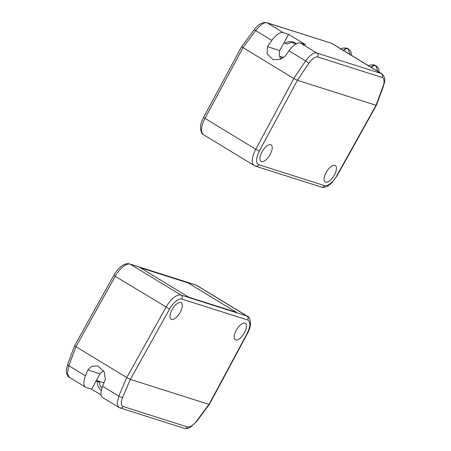 <?xml version="1.0" encoding="UTF-8"?>
<svg xmlns="http://www.w3.org/2000/svg" width="451" height="451" viewBox="0 0 451 451"><rect width="100%" height="100%" fill="white"/><g stroke="black" fill="none" stroke-linecap="round" stroke-linejoin="round"><path stroke-width="0.68" d="M244.386 332.821A9.651 4.172 121.3 0 0 245.333 323.282A9.651 4.172 121.3 0 0 236.251 330.239A9.651 4.172 121.3 0 0 235.309 339.778A9.651 4.172 121.3 0 0 244.386 332.821M180.248 312.239A9.685 4.183 121.3 0 0 181.201 302.672A9.685 4.183 121.3 0 0 172.09 309.645A9.685 4.183 121.3 0 0 171.138 319.218A9.685 4.183 121.3 0 0 180.248 312.239M209.016 404.395L130.362 379.398L169.565 309.065C172.598 303.095 179.295 297.654 181.854 299.075L247.7 320.001C250.756 321.834 250.536 326.394 247.035 333.678L209.016 404.395L209.337 404.429L247.362 333.695A2.999 0.327 -151.7 0 1 247.035 333.678M74.951 345.714C74.336 345.556 74.686 345.894 75.999 346.712L126.787 377.594L130.362 379.398M140.024 267.584L187.915 282.805L236.724 312.481L188.834 297.265L140.024 267.584M101.154 395.003L91.604 389.196L86.271 387.499A14.99 6.477 -58.7 0 1 85.651 387.217A14.99 6.477 -58.7 0 1 85.481 375.858L87.86 369.933L100.032 373.8L91.604 389.196M85.481 375.858L68.851 365.75L67.402 373.479L69.2 377.216L85.651 387.217M96.193 380.819L97.23 381.45A11.444 10.266 -72.4 0 0 101.312 390.448M102.597 386.265A14.99 6.477 121.3 0 0 102.766 397.624L118.771 407.354L117.074 403.684L118.776 396.102L102.597 386.265L105.325 379.471L104.254 371.974L97.89 365.924L91.694 366.398L87.86 369.933M118.895 407.428L119.915 407.873A2.999 2.689 -72.4 0 0 123.095 406.492C120.8 405.387 120.648 402.315 122.644 397.286A2.999 1.003 -156.7 0 1 118.776 396.102L126.742 377.566L75.982 346.706L115.23 276.333L169.565 309.065M119.915 407.873L184.262 428.326A2.999 2.689 107.6 0 0 187.441 426.939C190.074 427.43 193.18 425.394 196.754 420.839L208.948 404.372M103.668 370.818A11.444 10.266 -72.4 0 0 100.032 373.8M97.23 381.45L99.761 382.251A11.444 10.266 -72.4 0 0 100.601 386.952L102.151 387.443M96.491 380.266L99.761 382.251M247.362 333.695C249.189 330.29 250.249 327.043 250.536 323.953C250.136 319.02 249.132 316.472 247.52 316.292A16.788 7.255 121.3 0 0 246.821 315.976L180.981 295.055A16.788 7.255 121.3 0 0 166.019 307.21L126.742 377.566M75.232 346.227L75.982 346.706L68.851 365.75A2.999 0.936 -159.5 0 1 67.639 364.408L66.32 370.423L66.398 372.402C66.122 373.591 68.501 377.363 69.217 377.222M97.224 380.712L103.967 382.854M188.011 282.878L236.527 312.374L188.738 297.192L140.222 267.691L188.011 282.878M262.02 151.863A9.651 4.172 121.3 0 0 261.073 161.402A9.651 4.172 121.3 0 0 270.155 154.451A9.651 4.172 121.3 0 0 271.102 144.912A9.651 4.172 121.3 0 0 262.02 151.863M326.158 172.445A9.685 4.183 121.3 0 0 325.205 182.018A9.685 4.183 121.3 0 0 334.321 175.039A9.685 4.183 121.3 0 0 335.268 165.472A9.685 4.183 121.3 0 0 326.158 172.445M297.389 80.295L376.049 105.286L336.841 175.625C333.808 181.59 327.116 187.03 324.551 185.609L258.705 164.688C255.649 162.85 255.869 158.295 259.37 151.006L297.389 80.289L376.01 105.275L382.899 86.874C384.714 82.403 384.308 77.905 382.087 77.454A2.999 2.689 -72.4 0 0 381.174 73.502L381.783 73.772C386.71 78.728 384.427 81.699 383.361 86.592L383.361 86.592A2.999 0.936 -159.5 0 1 382.899 86.874M376.365 105.28L376.049 105.286M279.699 56.601L283.346 57.756M283.262 32.647L288.595 34.338L305.71 44.745L300.377 43.048A14.99 6.477 121.3 0 0 288.967 50.811L285.111 56.274L280.105 59.436L273.064 59.639L267.133 53.731L267.432 46.667L271.852 40.41A14.99 6.477 -58.7 0 1 283.262 32.647L267.263 22.916C264.641 21.879 260.774 24.427 255.666 30.567L271.852 40.41M331.085 43.121L267.263 22.916A2.999 2.689 -72.4 0 0 266.733 22.674L331.085 43.121A2.999 2.689 107.6 0 1 331.609 43.364L381.174 73.502L316.827 53.055C314.206 52.012 310.463 54.639 305.592 60.924A2.999 0.457 33.9 0 1 308.788 63.326L297.389 80.289L293.793 78.485L305.592 60.924L288.967 50.811M332.229 43.64L381.952 73.885M296.341 43.758A11.444 10.266 -72.4 0 0 293.178 42.016A11.444 10.266 -72.4 0 0 284.874 43.24L284.012 42.715L288.595 34.338M284.012 42.715L279.71 50.568L267.432 46.667M343.211 50.337C345.1 48.764 346.593 48.161 347.704 48.533L346.729 48.094L347.986 48.702L350.134 54.532M370.931 67.193C372.819 65.621 374.313 65.017 375.424 65.389L374.448 64.944L375.711 65.558L377.859 71.388M300.377 43.048L316.827 53.055A2.999 2.689 -72.4 0 1 317.741 57.006C315.125 56.522 312.137 58.63 308.788 63.326M242.04 46.639C241.398 46.476 241.73 46.803 243.033 47.62L293.793 78.485M279.71 50.568A11.444 10.266 -72.4 0 0 280.725 59.199M296.127 43.871L291.684 42.462A11.444 10.266 -72.4 0 0 287.4 44.046L284.874 43.24M336.841 175.625L337.151 175.681L376.365 105.32L376.01 105.275M283.594 57.576L279.631 56.319M247.52 316.292L196.732 285.415A16.788 7.255 121.3 0 0 196.038 285.1L246.821 315.976A2.999 2.689 107.6 0 1 247.7 320.001M74.629 345.675L113.849 275.319L115.23 276.333A16.788 7.255 121.3 0 1 130.192 264.173A2.999 2.689 -72.4 0 0 129.662 263.936L195.508 284.857A2.999 2.689 -72.4 0 1 196.038 285.1L130.192 264.173L180.981 295.055A2.999 2.689 107.6 0 1 181.854 299.075M187.441 426.939L123.095 406.492M130.333 379.392L122.644 397.286M184.262 428.326C189.538 428.867 188.676 427.717 190.835 426.979L196.89 421.149A2.999 0.389 -143.5 0 0 196.754 420.839M293.815 78.497L255.773 149.247A2.999 0.327 28.3 0 0 259.37 151.006M266.733 22.674C262.268 21.998 258.062 24.388 254.105 29.851A2.999 0.389 36.5 0 1 255.666 30.567L243.033 47.62L204.985 118.365L255.773 149.247A16.788 7.255 121.3 0 0 254.268 165.585L255.486 166.137A2.999 2.689 -72.4 0 0 258.705 164.688M255.486 166.137L321.332 187.064A2.999 2.689 -72.4 0 0 324.551 185.609M204.985 118.365A16.788 7.255 121.3 0 0 203.48 134.702C201.868 134.528 200.864 131.974 200.458 127.047C200.751 123.952 201.811 120.705 203.632 117.305A2.999 0.327 -151.7 0 0 204.985 118.365M317.741 57.006L382.087 77.454M343.566 50.551C345.331 49.001 346.802 48.387 347.986 48.702L350.461 50.98L351.188 52.694L351.43 55.315M371.286 67.408C373.05 65.857 374.522 65.243 375.711 65.558L376.179 65.784M348.104 48.714L348.46 48.933M129.662 263.936C124.301 262.319 117.435 268.57 113.849 275.319M196.732 285.415L195.508 284.857M176.194 425.761L176.521 425.862M209.264 404.451L196.89 421.149M74.635 345.72L67.639 364.408M337.151 175.681L331.35 183.275L328.238 185.705C325.504 187.283 323.198 187.74 321.332 187.064M254.268 165.585L203.48 134.702M241.663 46.566L203.632 117.305M340.623 49.193C341.142 48.229 343.194 47.868 346.763 48.105M368.343 66.049C368.867 65.085 370.914 64.724 374.488 64.961M254.105 29.851L241.702 46.594M383.361 86.592L376.354 105.308M379.15 72.171L378.908 69.55L378.18 67.836L375.824 65.564"/></g></svg>
